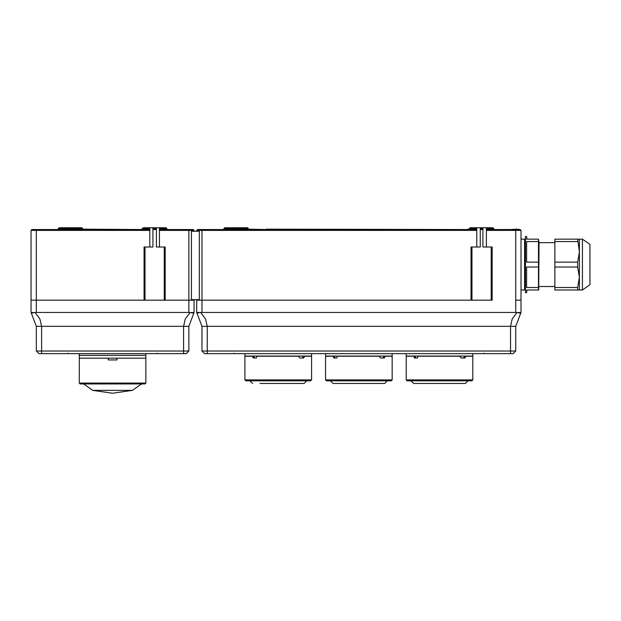 <?xml version="1.0" encoding="UTF-8"?>
<svg xmlns="http://www.w3.org/2000/svg" width="621" height="621" viewBox="0 0 621 621"><rect width="100%" height="100%" fill="white"/><g stroke="black" fill="none" stroke-linecap="round" stroke-linejoin="round"><path stroke-width="0.93" d="M391.315 380.797L326.444 380.797L325.567 379.92L392.193 379.92L391.315 380.797M333.485 357.486L334.727 357.486L334.727 356.252L333.485 356.252L333.826 358.007L336.924 358.007L337.327 356.252L379.128 356.252L380.502 358.007L384.22 358.007L385.33 356.252L392.193 356.252L392.193 379.92M333.485 356.252L325.575 356.252L325.567 379.92M392.193 353.628L392.193 356.081L325.567 356.081L325.567 353.628M310.671 380.797L245.807 380.797L244.93 379.92L311.548 379.92L310.671 380.797M252.84 357.486L254.082 357.486L254.082 356.252L252.84 356.252L253.189 358.007L256.287 358.007L256.683 356.252L298.484 356.252L299.858 358.007L303.576 358.007L304.686 356.252L311.548 356.252L311.548 379.92M252.84 356.252L244.93 356.252L244.93 379.92M311.548 353.628L311.548 356.081L244.93 356.081L244.93 353.628M79.263 353.628L79.263 355.383L145.881 355.383L79.263 355.383L79.263 358.185L145.881 358.185L145.881 353.628M79.263 383.079L79.372 358.185L108.186 358.185L108.186 359.939L116.95 359.939L116.95 358.185L145.764 358.185L145.881 359.939L145.881 383.079L79.263 383.079L80.14 383.957L145.004 383.957L145.881 383.079M132.366 390.392L92.77 390.392L112.572 393.248L132.366 390.392L141.549 383.957M471.952 380.797L407.089 380.797L406.212 379.92L472.829 379.92L471.952 380.797M414.129 357.486L415.371 357.486L415.371 356.252L414.129 356.252L414.471 358.007L417.568 358.007L417.972 356.252L459.773 356.252L461.139 358.007L464.865 358.007L465.967 356.252L472.829 356.252L472.829 379.92M414.129 356.252L406.219 356.252L406.212 379.92M472.829 353.628L472.829 356.081L406.212 356.081L406.212 353.628M554.887 242.656L539.051 242.656L538.749 289.991L526.6 289.991L526.6 292.615L525.428 292.615L525.428 236.516L526.6 236.516L526.6 239.147L538.516 239.147L538.516 267.007L526.6 267.007L526.6 287.546L538.516 287.546L538.516 289.991M526.6 241.592L526.6 262.124L526.6 241.592L538.516 241.592M577.677 289.991L554.887 289.991L554.887 287.546L577.677 287.546L577.677 289.991L582.413 289.991L589.95 284.767L589.95 244.371L582.413 239.147L582.413 289.991M577.677 267.007L554.887 267.007L554.887 262.124L577.677 262.124L577.677 267.007L579.432 277.276L579.432 289.991M554.887 262.124L554.887 239.147L577.677 239.147L579.432 251.862L579.432 277.276L577.677 287.546M577.677 239.147L579.432 239.147L579.432 251.862L577.677 262.124M521.042 239.147L524.551 239.147L524.551 289.991L521.042 289.991M510.462 229.506L516.602 229.157L520.165 229.506L515.779 229.506L515.779 230.383L521.042 230.383L521.042 300.16L515.779 300.16L521.042 300.16L521.042 312.425L515.779 326.343L515.779 350.997L513.156 353.628L484.318 353.628L483.875 353.186L483.441 353.628L234.319 353.628L233.884 353.186L233.442 353.628L204.604 353.628L201.98 350.997L515.779 350.997M201.98 229.506L476.773 229.506L476.773 230.383L201.98 230.383L201.98 229.506L197.594 229.506L196.717 230.383L201.98 230.383L201.98 300.16L196.717 300.16L201.98 300.16L201.98 312.425L200.824 312.573L205.582 319L207.235 326.343L207.235 353.628M480.281 229.506L482.913 229.506L482.913 247.042L492.158 247.042L492.158 300.16L201.98 300.16L471.036 300.16L471.036 247.042L480.281 247.042L480.281 227.752L492.989 227.752L493.866 228.629L493.866 229.506M469.329 229.506L469.329 228.629L470.198 227.752L480.281 227.752M476.773 227.752L476.773 229.506M492.989 229.506L492.989 228.629L486.422 228.629L486.422 227.752M510.524 353.628L510.524 326.343L512.178 319L516.936 312.573L515.779 312.425L515.779 230.383L486.422 230.383L486.422 229.506L516.602 229.506M182.799 229.506L193.209 229.506L188.831 229.506L188.831 230.383L194.086 230.383L194.086 231.26M36.313 350.997L36.313 326.343L31.05 312.425L31.05 230.383L31.927 229.506L36.313 229.506L31.927 229.506L31.05 230.383L36.313 230.383L36.313 300.16L31.05 300.16L36.313 300.16L36.313 312.425L35.156 312.573L39.915 319L41.568 326.343L41.568 350.997L188.831 350.997L186.199 353.628L157.361 353.628L156.919 353.186L156.484 353.628L68.652 353.628L68.217 353.186L67.774 353.628L38.937 353.628L36.313 350.997L41.568 350.997L41.568 353.628M152.89 229.506L156.399 229.506L156.399 228.629L152.89 228.629M194.086 299.632L194.086 300.16L188.831 300.16L194.086 300.16L194.086 312.425L188.831 326.343L188.831 350.997M156.399 227.752L156.399 247.042L165.202 247.042L165.202 300.16L188.831 300.16L36.313 300.16L144.08 300.16L144.08 247.042L152.89 247.042L152.89 227.752L166.04 227.752L166.917 228.629L166.917 229.506M142.372 229.506L142.372 228.629L143.249 227.752L152.89 227.752M149.824 227.752L149.824 247.042M166.04 229.506L166.04 228.629L159.465 228.629L159.465 227.752M183.568 353.628L183.568 326.343L185.229 319L189.987 312.573L188.831 312.425L188.831 230.383L159.465 230.383L159.465 229.506L188.831 229.506M482.913 247.042L482.913 227.752L482.913 228.629L480.281 228.629M493.866 228.629L492.989 228.629L492.989 227.752M476.773 228.629L469.329 228.629L470.198 227.752L470.198 229.506M223.894 229.506L223.894 228.629L224.771 227.752L224.771 229.506M247.562 229.506L247.562 227.752L248.431 228.629L248.431 229.506M223.894 228.629L248.431 228.629L247.562 227.752L224.771 227.752M201.98 350.997L201.98 326.343L515.779 326.343M149.824 229.506L36.313 229.506L36.313 230.383L149.824 230.383M166.04 228.629L166.04 227.752L166.917 228.629L166.04 228.629M149.824 228.629L142.372 228.629L143.249 227.752L143.249 229.506M58.227 229.506L58.227 228.629L59.096 227.752L59.096 229.506M81.887 229.506L81.887 227.752L82.764 228.629L82.764 229.506M58.227 228.629L82.764 228.629L81.887 227.752L59.096 227.752L58.227 228.629M36.313 326.343L188.831 326.343M330.395 380.797L333.019 383.429L384.741 383.429L387.364 380.797M259.951 383.429L304.096 383.429L306.727 380.797M411.032 380.797L413.664 383.429L465.377 383.429L468.009 380.797M334.727 357.486L335.068 358.007M382.978 358.007L384.073 356.252L385.33 356.252M325.575 359.761L325.575 356.252M254.082 357.486L254.431 358.007M302.334 358.007L303.436 356.252L304.686 356.252M244.93 359.761L244.93 356.252M415.371 357.486L415.713 358.007M463.615 358.007L464.718 356.252L465.967 356.252M406.219 359.761L406.219 356.252M539.051 242.656L538.516 239.147M538.516 262.124L526.6 262.124M538.516 287.546L538.516 267.007M526.6 267.007L526.6 287.546M579.432 239.147L582.413 239.147M554.887 267.007L554.887 287.546M554.887 241.592L577.677 241.592M476.773 230.383L476.773 247.042M486.422 230.383L486.422 247.042M201.98 326.343L196.717 312.425L196.717 299.632M196.717 231.26L196.717 230.383L197.594 229.506M486.422 228.629L486.422 229.506M482.913 228.629L482.913 229.506M520.165 229.506L521.042 230.383L520.165 229.506M481.159 229.506L482.036 229.506M248.431 229.157L266.401 229.506M266.401 229.157L467.574 229.506M467.574 229.157L469.329 229.157M480.281 229.157L480.98 229.506M206.995 229.506L200.699 229.506M515.779 312.425L196.717 312.425M516.936 312.573L521.042 312.425M518.31 312.868L518.915 312.937M519.498 312.968L519.987 312.937M197.362 312.868L197.757 312.937M198.262 312.968L198.821 312.937M159.465 230.383L159.465 247.042M159.465 228.629L159.465 229.506M193.209 229.506L194.086 230.383L193.209 229.506M154.202 229.506L155.079 229.506M82.764 229.157L141.495 229.506M152.89 229.157L154.031 229.506M40.784 229.506L34.489 229.506M142.372 229.157L141.495 229.157M188.831 312.425L36.313 312.425M31.05 312.425L35.156 312.573M189.987 312.573L194.086 312.425M191.353 312.868L191.967 312.937M192.549 312.968L193.038 312.937M31.694 312.868L32.09 312.937M32.587 312.968L33.154 312.937M199.349 231.26L191.462 231.26L191.462 299.632L199.349 299.632L199.349 231.26M471.991 247.042L471.991 300.16M491.203 247.042L491.203 300.16M164.247 247.042L164.247 300.16M145.035 247.042L145.035 300.16M249.751 380.797L252.7 383.413M83.594 383.957L92.77 390.392M525.428 240.024L524.551 240.024M526.825 289.991L526.6 292.615M526.825 239.147L526.6 236.516M525.428 289.114L524.551 289.114M539.051 286.483L554.887 286.483"/></g></svg>
